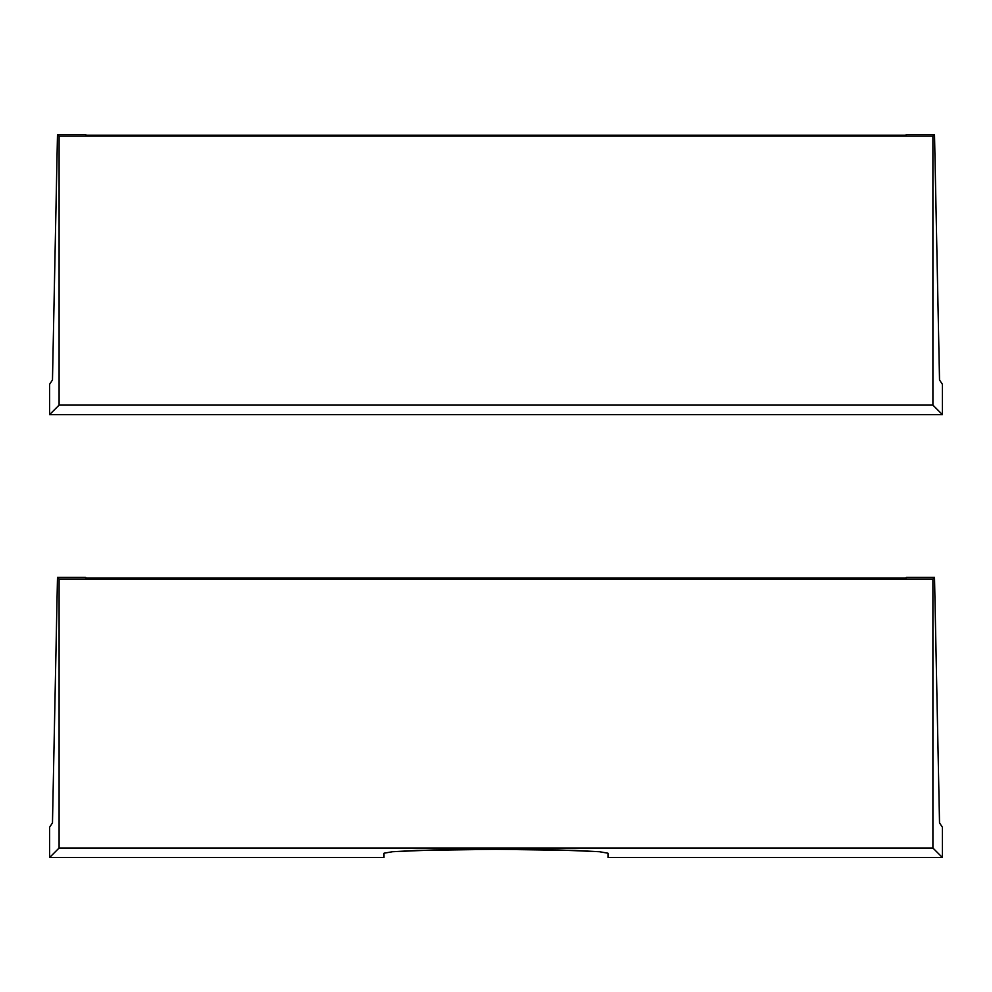 <?xml version="1.0" encoding="UTF-8"?>
<svg xmlns="http://www.w3.org/2000/svg" width="992" height="992" viewBox="0 0 992 992"><rect width="100%" height="100%" fill="white"/><g stroke="black" fill="none" stroke-linecap="round" stroke-linejoin="round"><path stroke-width="1.49" d="M52.477 822.889L49.6 827.216L49.6 857.51L384.003 857.51L384.003 853.207L392.522 851.719L433.777 849.958L496 849.301L558.223 849.958L599.478 851.719L607.997 853.207L607.997 857.51L942.4 857.51L942.4 827.216L939.523 822.889L934.514 577.394L906.564 577.394L905.485 578.113L86.515 578.113L85.436 577.394L57.486 577.394L59.098 579.018L932.902 579.018L934.514 577.394L932.902 579.018L932.902 848.011L59.098 848.011L49.6 857.51L384.003 857.51L384.003 853.207L392.522 851.719L416.801 850.442L496 849.301L575.199 850.442L599.478 851.719L607.997 853.207L607.997 857.51L942.4 857.51L932.902 848.011L942.4 857.51L942.4 827.216L939.523 822.889L934.514 577.394L906.564 577.394L905.485 578.113L86.515 578.113L85.436 577.394L57.486 577.394L52.477 822.889L49.6 827.216L49.6 857.51L59.098 848.011L59.098 579.018L57.486 577.394L52.477 822.889M59.098 579.018L59.098 848.011L932.902 848.011L932.902 579.018L59.098 579.018M52.477 379.973L49.6 384.301L49.6 414.606L942.4 414.606L942.4 384.301L939.523 379.973L934.514 134.49L906.564 134.49L905.485 135.21L86.515 135.21L85.436 134.49L57.486 134.49L59.098 136.102L932.902 136.102L934.514 134.49L932.902 136.102L932.902 405.108L59.098 405.108L59.098 136.102L57.486 134.49L52.477 379.973L49.6 384.301L49.6 414.606L59.098 405.108L49.6 414.606L942.4 414.606L932.902 405.108L942.4 414.606L942.4 384.301L939.523 379.973L934.514 134.49L906.564 134.49L905.485 135.21L86.515 135.21L85.436 134.49L57.486 134.49L52.477 379.973M59.098 136.102L59.098 405.108L932.902 405.108L932.902 136.102L59.098 136.102"/></g></svg>
